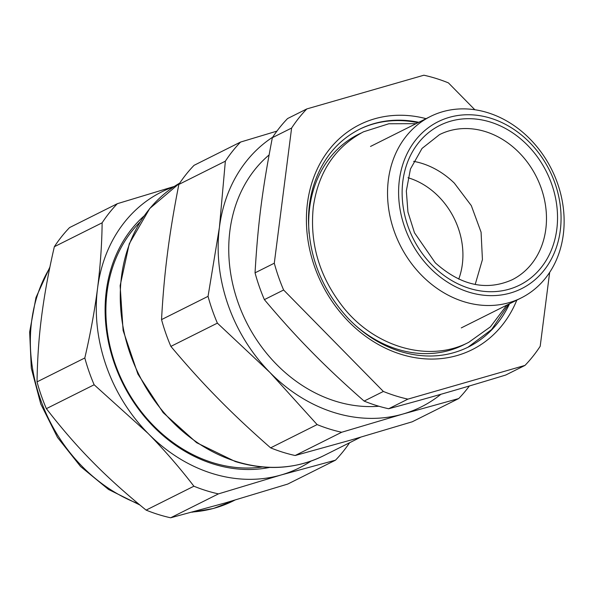 <?xml version="1.0" encoding="UTF-8"?>
<svg xmlns="http://www.w3.org/2000/svg" width="593" height="593" viewBox="0 0 593 593"><rect width="100%" height="100%" fill="white"/><g stroke="black" fill="none" stroke-linecap="round" stroke-linejoin="round"><path stroke-width="0.89" d="M37.033 381.87L84.814 357.972C90.373 334.089 94.613 310.888 97.548 288.354C100.38 265.872 101.907 244.027 102.129 222.812A170.428 142.283 -116.6 0 1 117.347 203.688L69.559 227.586A170.428 142.283 63.4 0 0 54.348 246.71C48.796 270.586 44.549 293.794 41.614 316.328L41.191 319.716C38.76 339.077 37.374 359.795 37.033 381.87A170.428 142.283 63.4 0 0 46.365 408.659C61.761 428.561 77.023 446.151 92.16 461.428C107.133 476.779 125.116 493.013 146.108 510.113A170.428 142.283 63.4 0 0 158.309 514.502A170.428 142.283 63.4 0 0 170.658 517.785L225.11 502.968L287.716 484.073L335.497 460.175L281.045 474.993L218.439 493.887L170.658 517.785M54.348 246.71L102.129 222.812M146.108 510.113L193.896 486.216C179.916 467.959 164.654 450.369 148.102 433.453L94.146 384.768L46.365 408.659M84.814 357.972A170.428 142.283 63.4 0 0 94.146 384.768M311.051 461.08A154.195 128.733 -116.6 0 1 281.045 474.993A154.195 128.733 -116.6 0 1 148.102 433.453A154.195 128.733 -116.6 0 1 145.619 430.881A154.195 128.733 -116.6 0 1 97.548 288.354A154.195 128.733 -116.6 0 1 173.853 186.751M117.347 203.688L174.357 186.417M193.896 486.216A170.428 142.283 63.4 0 0 206.097 490.604A170.428 142.283 63.4 0 0 218.439 493.887M269.63 467.425A144.055 120.26 -116.6 0 1 264.085 468.388A144.055 120.26 -116.6 0 1 213.317 464.008A144.055 120.26 -116.6 0 1 111.18 353.258A144.055 120.26 -116.6 0 1 143.929 216.089M335.497 460.175A170.428 142.283 63.4 0 0 349.596 442.734M262.61 466.936C246.162 469.3 229.476 467.862 212.561 462.622A142.023 118.57 63.4 0 1 112.826 356.727A142.023 118.57 63.4 0 1 139.896 222.212M276.931 131.12L240.573 142.061L194.067 165.321A170.428 142.283 63.4 0 0 178.849 184.438C173.823 210.033 170.035 233.019 167.478 253.381L167.048 256.769C164.602 276.123 162.764 297.071 161.541 319.605A170.428 142.283 63.4 0 0 170.873 346.394C187.203 365.844 202.925 383.204 218.024 398.481C233.019 413.81 250.542 430.266 270.616 447.848A170.428 142.283 63.4 0 0 282.817 452.237A170.428 142.283 63.4 0 0 295.158 455.513L350.974 440.021L412.217 421.801L458.723 398.548A170.428 142.283 63.4 0 0 469.374 385.976M458.723 398.548L402.914 414.04L341.664 432.26L295.158 455.513M440.881 394.286A154.195 128.733 -116.6 0 1 402.914 414.04A154.195 128.733 -116.6 0 1 272.491 375.013A154.195 128.733 -116.6 0 1 269.971 372.5L317.122 424.588L270.616 447.848M161.541 319.605L208.047 296.344L219.417 227.401A154.195 128.733 -116.6 0 0 269.971 372.5L217.379 323.133L170.873 346.394M317.122 424.588A170.428 142.283 63.4 0 0 329.323 428.976A170.428 142.283 63.4 0 0 341.664 432.26M272.684 137.183A154.195 128.733 -116.6 0 0 219.417 227.401L225.355 161.185L178.849 184.438M208.047 296.344A170.428 142.283 63.4 0 0 217.379 323.133M240.573 142.061A170.428 142.283 63.4 0 0 225.355 161.185M378.868 406.242A142.023 118.57 -116.6 0 1 335.43 401.172A142.023 118.57 -116.6 0 1 234.302 290.422A142.023 118.57 -116.6 0 1 269.081 154.951M272.357 137.672L291.608 128.051A170.428 142.283 -116.6 0 1 306.826 108.927L287.575 118.556A170.428 142.283 63.4 0 0 272.357 137.672C262.217 190.257 257.911 223.887 255.042 272.839A170.428 142.283 63.4 0 0 264.374 299.628L283.624 289.999L383.367 391.454L364.124 401.083A170.428 142.283 63.4 0 0 376.325 405.471A170.428 142.283 63.4 0 0 388.667 408.747C428.991 397.91 458.115 389.519 505.725 375.035L524.975 365.414A170.428 142.283 -116.6 0 0 540.193 346.29L549.659 272.395M364.124 401.083C343.065 382.618 324.712 365.31 309.057 349.158C294.795 334.6 279.903 318.085 264.374 299.628M474.83 109.735L448.427 82.887A170.428 142.283 -116.6 0 0 436.226 78.498A170.428 142.283 -116.6 0 0 423.884 75.215L306.826 108.927M283.624 289.999A170.428 142.283 -116.6 0 1 274.292 263.21L255.042 272.839M291.608 128.051L274.292 263.21M388.667 408.747L407.917 399.126L524.975 365.414M407.917 399.126A170.428 142.283 -116.6 0 1 395.575 395.842A170.428 142.283 -116.6 0 1 383.367 391.454M494.051 114.901A101.447 84.695 63.4 0 0 487.935 112.744A101.447 84.695 63.4 0 0 430.459 116.465A101.447 84.695 63.4 0 0 389.312 212.791A101.447 84.695 63.4 0 0 463.733 301.644A101.447 84.695 63.4 0 0 521.21 297.923A101.447 84.695 63.4 0 0 562.92 205.059A101.447 84.695 63.4 0 0 494.051 114.901M490.96 118.303A93.331 77.92 -116.6 0 1 496.593 120.29A93.331 77.92 -116.6 0 1 559.859 233.383A93.331 77.92 -116.6 0 1 468.7 292.09A93.331 77.92 -116.6 0 1 399.363 180.057A93.331 77.92 -116.6 0 1 490.96 118.303M413.625 161.348A81.159 67.75 -116.6 0 1 433.016 167.863A81.159 67.75 -116.6 0 1 454.342 183.141L471.316 205.63L481.079 232.204L482.428 259.601L475.201 284.47M408.014 177.73A71.923 60.049 -116.6 0 1 408.896 177.996A71.923 60.049 -116.6 0 1 458.73 279.133M138.325 503.709A154.195 128.733 -116.6 0 1 49.73 267.94M234.791 500.158L233.546 500.781A154.195 128.733 -116.6 0 1 192.807 511.974M323.444 455.817A154.195 128.733 -116.6 0 1 236.081 461.465A154.195 128.733 -116.6 0 1 123.692 330.19A154.195 128.733 -116.6 0 1 179.746 183.089L149.74 208.499L129.259 243.782L120.134 285.685L123.107 330.449L137.895 374.072L163.157 412.646L196.631 442.712L235.354 461.562C266.68 471.02 296.04 469.107 323.444 455.817L360.618 437.226M426.063 118.659A125.79 105.02 63.4 0 0 314.579 175.217A125.79 105.02 63.4 0 0 346.66 319.553A125.79 105.02 63.4 0 0 516.814 300.125M418.769 122.306A121.735 101.633 63.4 0 0 359.447 129.289C337.365 140.674 322.118 159.332 313.697 185.246C310.421 195.801 308.686 206.913 308.486 218.58C308.627 256.139 321.673 289.199 347.609 317.766C362.657 333.57 379.683 344.629 398.681 350.952C423.602 358.817 446.825 357.52 468.351 347.046A121.735 101.633 63.4 0 0 509.52 303.772M467.907 347.268L491.612 329.545L508.727 304.172M417.969 122.707A121.735 101.633 63.4 0 0 359.054 129.489M354.747 324.801A117.681 98.245 63.4 0 0 466.194 343.54M360.959 133.121A117.681 98.245 63.4 0 0 309.101 233.531M547.509 173.957A89.276 74.525 63.4 0 0 526.073 143.788A89.276 74.525 63.4 0 0 417.39 144.247A89.276 74.525 63.4 0 0 433.587 266.605A89.276 74.525 63.4 0 0 531.269 277.606A89.276 74.525 63.4 0 0 547.509 173.957M537.362 178.789A81.159 67.75 63.4 0 0 517.874 151.371A81.159 67.75 63.4 0 0 439.532 134.611L422.023 148.435L410.43 169.035L406.331 190.946L407.94 212.035L414.5 232.804L435.255 262.795C460.754 285.529 486.379 291.193 512.137 279.777A81.159 67.75 63.4 0 0 537.362 178.789M139.889 505.006L108.541 489.47L80.552 466.491L57.521 437.441L40.776 404.018L31.296 368.179L29.65 331.991L35.965 297.575L49.938 266.932M233.546 500.781L213.369 508.498L191.88 512.219M461.28 327.899L521.21 297.923M370.521 146.441L430.459 116.465M416.056 123.663L388.852 123.759L363.465 131.824C335.141 147.02 318.426 172.014 313.326 206.809C309.479 243.604 319.508 277.168 343.414 307.508C375.124 347.365 429.184 362.975 468.737 342.317L490.426 326.839L506.815 305.128"/></g></svg>
